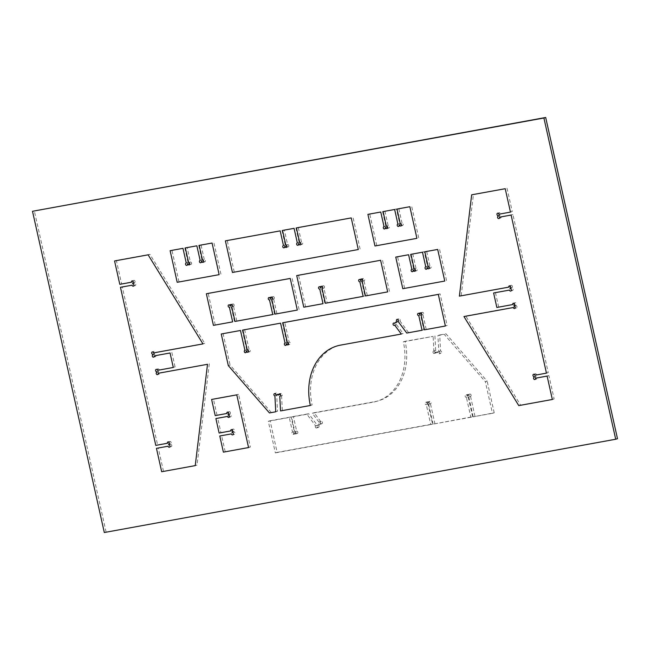 <?xml version="1.0" encoding="UTF-8"?>
<svg xmlns="http://www.w3.org/2000/svg" width="650" height="650" viewBox="0 0 650 650"><rect width="100%" height="100%" fill="white"/><g stroke="black" fill="none" stroke-linecap="round" stroke-linejoin="round"><path stroke-width="0.49" stroke-dasharray="3.25 2.44" d="M268.287 421.289L270.083 420.761L277.152 452.384L275.356 452.904L268.287 421.289L289.266 417.462L292.533 432.087L294.328 431.559L291.054 416.942L289.266 417.462M270.083 420.761L291.054 416.942M296.676 431.137L294.881 431.657L291.614 417.032L293.402 416.512L296.676 431.137A1.219 0.959 73.7 0 1 297.277 433.485A1.219 0.959 73.7 0 1 295.994 432.494L295.531 432.575A1.219 0.959 73.7 0 1 293.67 433.014A1.219 0.959 73.7 0 1 294.328 431.559M295.531 432.575L293.743 433.103A1.219 0.959 73.7 0 1 291.882 433.542A1.219 0.959 73.7 0 1 292.533 432.087M295.994 432.494L293.743 433.103M294.881 431.657A1.219 0.959 73.7 0 1 295.49 434.013A1.219 0.959 73.7 0 1 294.206 433.014M291.614 417.032L306.906 414.245L315.559 425.848L317.354 425.327L308.701 413.725L306.906 414.245M293.402 416.512L308.701 413.725M318.394 427.432L316.607 427.96A1.219 0.959 73.7 0 0 316.948 426.051L318.736 425.523A1.219 0.959 73.7 0 1 318.394 427.432A1.219 0.959 73.7 0 1 317.354 425.327M316.607 427.96A1.219 0.959 73.7 0 1 315.559 425.848M316.948 426.051L318.988 423.841L320.775 423.312L318.736 425.523M321.124 421.403L319.329 421.931A1.219 0.959 73.7 0 0 318.971 422.159L320.759 421.631A1.219 0.959 73.7 0 1 322.384 422.305A1.219 0.959 73.7 0 1 320.775 423.312M319.329 421.931A1.219 0.959 73.7 0 1 320.011 424.263A1.219 0.959 73.7 0 1 318.988 423.841M318.971 422.159L312.333 413.254L373.157 402.163A54.064 42.551 73.7 0 0 376.553 401.359A54.064 42.551 73.7 0 0 403.325 341.819L433.128 336.383L405.113 341.291A54.064 42.551 73.7 0 1 378.349 400.831A54.064 42.551 73.7 0 1 374.944 401.635L373.157 402.163M320.759 421.631L314.129 412.734L312.333 413.254M314.129 412.734L374.944 401.635M405.113 341.291L403.325 341.819M436.093 352.893L434.306 353.421A1.219 0.959 73.7 0 0 434.939 352.332L436.735 351.804A1.219 0.959 73.7 0 1 434.834 351.999A1.219 0.959 73.7 0 1 435.687 350.529L433.899 351.057L433.128 336.383M435.687 350.529L434.915 335.855M434.306 353.421A1.219 0.959 73.7 0 1 433.623 351.081A1.219 0.959 73.7 0 1 433.899 351.057M434.939 352.332L437.848 352.56L439.644 352.04L436.735 351.804M440.562 350.919L438.766 351.447L437.929 335.506L439.717 334.977L440.562 350.919A1.219 0.959 73.7 0 1 440.968 353.283A1.219 0.959 73.7 0 1 439.644 352.04M438.766 351.447A1.219 0.959 73.7 0 1 439.173 353.811A1.219 0.959 73.7 0 1 437.848 352.56M437.929 335.506L444.218 334.36L485.363 381.696L487.151 381.176L446.014 333.832L444.218 334.36M439.717 334.977L446.014 333.832M492.424 413.319L473.192 416.821L494.219 412.791L492.424 413.319L485.363 381.696M494.219 412.791L487.151 381.176M473.192 416.821L468.747 396.931A1.219 0.959 -106.3 0 0 468.138 394.574A1.219 0.959 -106.3 0 0 467.537 395.915L467.082 396.004A1.219 0.959 -106.3 0 0 465.205 396.394A1.219 0.959 -106.3 0 0 466.399 397.361L468.195 396.833A1.219 0.959 -106.3 0 1 467.586 394.485L465.79 395.005M474.988 416.301L470.543 396.402L468.747 396.931M470.543 396.402A1.219 0.959 -106.3 0 0 469.934 394.054A1.219 0.959 -106.3 0 0 469.332 395.395L467.537 395.915M469.332 395.395L467.082 396.004M468.869 395.476A1.219 0.959 -106.3 0 0 467.586 394.485M470.844 417.251L433.095 424.141L472.639 416.731L470.844 417.251L466.399 397.361M472.639 416.731L468.195 396.833M433.095 424.141L428.651 404.243L430.438 403.723L434.891 423.613M277.152 452.384L432.543 424.044L428.09 404.146A1.219 0.959 73.7 0 1 427.489 401.798A1.219 0.959 73.7 0 1 428.773 402.789L429.236 402.707A1.219 0.959 73.7 0 1 431.096 402.269A1.219 0.959 73.7 0 1 430.438 403.723M429.236 402.707L427.44 403.227A1.219 0.959 73.7 0 1 429.301 402.789A1.219 0.959 73.7 0 1 428.651 404.243M428.773 402.789L427.44 403.227M428.09 404.146L426.302 404.674A1.219 0.959 73.7 0 1 425.693 402.317A1.219 0.959 73.7 0 1 426.977 403.317M432.543 424.044L430.747 424.564L426.302 404.674M275.356 452.904L430.747 424.564M219.123 433.046L220.911 432.526L217.677 418.031L229.312 415.911A1.219 0.959 -106.3 0 0 231.189 415.521A1.219 0.959 -106.3 0 0 229.994 414.554L229.864 413.969L228.069 414.497M229.994 414.554L228.199 415.074M229.864 413.969A1.219 0.959 -106.3 0 0 229.255 411.621A1.219 0.959 -106.3 0 0 228.654 412.961L226.858 413.481M228.654 412.961L215.223 415.61M217.011 415.082L213.403 398.929L211.607 399.457M248.56 447.558L250.347 447.038L238.574 394.339L236.779 394.867M238.574 394.339L213.403 398.929M250.347 447.038L223.389 452.148M225.184 451.628L221.569 435.476L219.781 435.996M221.569 435.476L231.416 433.875M232.099 432.518L233.894 431.998A1.219 0.959 73.7 0 1 234.496 434.346A1.219 0.959 73.7 0 1 233.212 433.355M233.894 431.998L233.764 431.413L231.969 431.941M220.911 432.526L232.554 430.398A1.219 0.959 73.7 0 1 234.414 429.959A1.219 0.959 73.7 0 1 233.764 431.413M232.554 430.398L230.758 430.926M217.677 418.031L215.881 418.559M229.312 415.911L227.524 416.431M275.104 314.121L297.318 310.066M299.114 309.546L292.045 277.924L290.249 278.452M276.9 313.592L273.634 298.976L271.838 299.496M235.007 321.433L274.552 314.023L271.286 299.398A1.219 0.959 73.7 0 1 270.676 297.05A1.219 0.959 73.7 0 1 271.96 298.041L272.423 297.96A1.219 0.959 73.7 0 1 274.284 297.521A1.219 0.959 73.7 0 1 273.634 298.976M272.423 297.96L270.627 298.48M271.96 298.041L270.173 298.569M271.286 299.398L269.49 299.926M274.552 314.023L272.756 314.551M236.803 320.913L233.529 306.288L231.741 306.808M233.529 306.288A1.219 0.959 -106.3 0 0 232.928 303.932A1.219 0.959 -106.3 0 0 232.326 305.273L230.531 305.801M232.326 305.273L230.068 305.882M231.863 305.354A1.219 0.959 -106.3 0 0 229.986 305.752A1.219 0.959 -106.3 0 0 231.181 306.719L229.393 307.239M213.428 325.374L232.659 321.864M234.455 321.336L231.181 306.719M215.223 324.846L208.154 293.231L206.359 293.751M208.154 293.231L292.045 277.924M154.221 355.867L170.056 352.983M171.852 352.454L175.086 366.949L173.298 367.469M175.086 366.949L157.463 370.362M159.25 369.834A1.219 0.959 -106.3 0 0 157.381 370.224A1.219 0.959 -106.3 0 0 158.576 371.191L156.78 371.719M158.576 371.191L158.706 371.776L156.91 372.296M158.706 371.776A1.219 0.959 -106.3 0 0 159.315 374.124A1.219 0.959 -106.3 0 0 159.916 372.783L158.121 373.311M159.916 372.783L207.513 364.301M209.308 363.781L197.023 465.091L195.236 465.619M197.023 465.091L161.679 471.738M163.467 471.218L158.243 447.817L156.447 448.337M158.243 447.817L168.09 446.217M120.453 287.3L122.241 286.78L157.584 444.868L169.219 442.739A1.219 0.959 73.7 0 1 171.08 442.301A1.219 0.959 73.7 0 1 170.43 443.755L170.56 444.332A1.219 0.959 73.7 0 1 171.161 446.688A1.219 0.959 73.7 0 1 169.877 445.697M170.56 444.332L168.764 444.86M170.43 443.755L168.634 444.283M169.219 442.739L167.424 443.267M157.584 444.868L155.789 445.388M122.241 286.78L132.088 285.179M133.884 284.651A1.219 0.959 -106.3 0 0 135.761 284.261A1.219 0.959 -106.3 0 0 134.558 283.294L132.771 283.822M134.558 283.294L134.436 282.717L132.641 283.238M134.436 282.717A1.219 0.959 -106.3 0 0 133.827 280.361A1.219 0.959 -106.3 0 0 133.226 281.702L131.43 282.23M156.016 355.347A1.219 0.959 73.7 0 1 154.156 355.786A1.219 0.959 73.7 0 1 154.806 354.331L154.676 353.746A1.219 0.959 73.7 0 1 154.066 351.398A1.219 0.959 73.7 0 1 155.358 352.389L204.742 343.387L149.914 254.312L116.35 260.431L121.582 283.822L119.795 284.351M121.582 283.822L133.226 281.702M116.35 260.431L114.562 260.951M149.914 254.312L148.119 254.832M204.742 343.387L202.954 343.907M155.358 352.389L153.562 352.918M154.676 353.746L152.88 354.274M154.806 354.331L153.01 354.851M383.102 211.591L396.435 208.967L399.701 223.592A1.219 0.959 -106.3 0 0 400.311 225.94A1.219 0.959 -106.3 0 0 400.912 224.599L399.579 225.046M400.912 224.599L399.116 225.127M401.375 224.518A1.219 0.959 -106.3 0 0 403.244 224.128A1.219 0.959 -106.3 0 0 402.049 223.161L400.254 223.689M402.049 223.161L398.783 208.536L396.988 209.064M398.783 208.536L409.849 206.716M374.969 245.984L416.91 238.339M418.706 237.811L411.637 206.196M376.756 245.464L369.696 213.842L367.9 214.37M369.696 213.842L380.754 212.022M382.549 211.502L385.816 226.119L384.028 226.647M385.231 227.662L387.026 227.134A1.219 0.959 73.7 0 1 385.166 227.573A1.219 0.959 73.7 0 1 385.816 226.119M387.026 227.134L385.694 227.573M384.898 211.071L388.164 225.696A1.219 0.959 73.7 0 1 388.773 228.044A1.219 0.959 73.7 0 1 387.489 227.053M388.164 225.696L386.376 226.216M396.435 208.967L394.639 209.487M399.701 223.592L397.906 224.112M410.946 254.312L424.271 251.688L427.538 266.305A1.219 0.959 -106.3 0 0 428.147 268.661A1.219 0.959 -106.3 0 0 428.748 267.321L427.416 267.759M428.748 267.321L426.961 267.849M429.211 267.239A1.219 0.959 -106.3 0 0 431.088 266.841A1.219 0.959 -106.3 0 0 429.894 265.882L428.098 266.402M429.894 265.882L426.619 251.257L424.832 251.778M426.619 251.257L437.686 249.438M402.805 288.706L444.754 281.052M446.542 280.532L439.481 248.909M404.601 288.178L397.532 256.563L395.736 257.083M397.532 256.563L408.598 254.743M410.386 254.215L413.66 268.84L411.864 269.368M413.075 270.376L414.863 269.856A1.219 0.959 73.7 0 1 413.002 270.294A1.219 0.959 73.7 0 1 413.66 268.84M414.863 269.856L413.538 270.294M412.734 253.784L416.008 268.409A1.219 0.959 73.7 0 1 416.609 270.766A1.219 0.959 73.7 0 1 415.326 269.766M416.008 268.409L414.213 268.938M424.271 251.688L422.484 252.208M427.538 266.305L425.75 266.833M282.539 230.441L284.326 229.913L287.592 244.538A1.219 0.959 73.7 0 1 288.202 246.894A1.219 0.959 73.7 0 1 286.918 245.895L285.123 246.423M287.592 244.538L285.805 245.066M284.326 229.913L294.068 228.337M295.864 227.817L299.13 242.434L297.342 242.962M299.13 242.434A1.219 0.959 -106.3 0 0 299.739 244.79A1.219 0.959 -106.3 0 0 300.341 243.449L298.545 243.977M300.341 243.449L299.008 243.888M300.804 243.368A1.219 0.959 -106.3 0 0 302.681 242.97A1.219 0.959 -106.3 0 0 301.478 242.011L299.691 242.531M301.478 242.011L298.212 227.386L296.416 227.906M298.212 227.386L351.219 217.912M232.448 272.48L358.288 249.535M360.084 249.007L353.015 217.393M234.244 271.96L227.175 240.338L225.387 240.866M227.175 240.338L280.183 230.872M281.978 230.344L285.244 244.969L283.457 245.497M284.659 246.504L286.455 245.984A1.219 0.959 73.7 0 1 284.594 246.423A1.219 0.959 73.7 0 1 285.244 244.969M286.455 245.984L286.918 245.895M617.5 438.718L104.309 532.521M106.096 531.992L34.296 210.754M325.366 303.257L327.161 302.738L323.895 288.113A1.219 0.959 -106.3 0 0 323.286 285.756A1.219 0.959 -106.3 0 0 322.684 287.097L320.426 287.706M322.684 287.097L320.889 287.625M322.221 287.186A1.219 0.959 -106.3 0 0 320.344 287.576A1.219 0.959 -106.3 0 0 321.539 288.543L319.751 289.063M303.786 307.198L323.017 303.688M324.813 303.16L321.539 288.543M305.581 306.67L298.512 275.056L296.717 275.576M298.512 275.056L380.608 260.276M365.471 295.945L387.676 291.891M389.472 291.371L382.403 259.756M367.258 295.425L363.992 280.8L362.196 281.32M327.161 302.738L364.91 295.848L361.644 281.223A1.219 0.959 73.7 0 1 361.034 278.874A1.219 0.959 73.7 0 1 362.318 279.866L362.781 279.784A1.219 0.959 73.7 0 1 364.642 279.346A1.219 0.959 73.7 0 1 363.992 280.8M362.781 279.784L360.994 280.312M362.318 279.866L360.531 280.394M361.644 281.223L359.848 281.751M364.91 295.848L363.123 296.376M323.895 288.113L322.099 288.632M496.844 307.466L514.475 304.054A1.219 0.959 73.7 0 1 516.336 303.607A1.219 0.959 73.7 0 1 515.686 305.061L515.808 305.646A1.219 0.959 73.7 0 1 516.417 307.994A1.219 0.959 73.7 0 1 515.133 307.003L513.337 307.523M515.808 305.646L514.02 306.166M515.686 305.061L513.89 305.589M514.475 304.054L512.679 304.574M498.639 306.938L495.398 292.443L493.61 292.971M495.398 292.443L509.438 290.087M511.233 289.559A1.219 0.959 -106.3 0 0 513.11 289.169A1.219 0.959 -106.3 0 0 511.916 288.202L510.12 288.722M511.916 288.202L511.786 287.625L509.99 288.145M511.786 287.625A1.219 0.959 -106.3 0 0 511.176 285.269A1.219 0.959 -106.3 0 0 510.575 286.609L508.779 287.129M510.575 286.609L459.387 296.14M461.183 295.62L473.46 194.301L471.664 194.821M473.46 194.301L505.221 188.703M507.016 188.183L512.249 211.575L510.453 212.103M512.249 211.575L498.818 214.224M546.447 373.141L548.242 372.613L512.907 214.524L501.264 216.653A1.219 0.959 73.7 0 1 499.403 217.092A1.219 0.959 73.7 0 1 500.061 215.637L499.931 215.061A1.219 0.959 73.7 0 1 499.322 212.704A1.219 0.959 73.7 0 1 500.606 213.704M499.931 215.061L498.136 215.581M500.061 215.637L498.266 216.166M501.264 216.653L499.476 217.173M512.907 214.524L511.111 215.053M548.242 372.613L534.812 375.261M536.608 374.741A1.219 0.959 -106.3 0 0 534.731 375.131A1.219 0.959 -106.3 0 0 535.925 376.098L534.129 376.618M535.925 376.098L536.055 376.675L534.259 377.203M536.055 376.675A1.219 0.959 -106.3 0 0 536.664 379.031A1.219 0.959 -106.3 0 0 537.266 377.691L535.47 378.219M515.133 307.003L465.741 316.006L520.577 405.088L554.133 398.962L548.901 375.57L547.113 376.09M548.901 375.57L537.266 377.691M554.133 398.962L552.337 399.49M520.577 405.088L518.781 405.608M465.741 316.006L463.946 316.534M185.331 247.918L187.119 247.39L190.393 262.015A1.219 0.959 73.7 0 1 190.994 264.371A1.219 0.959 73.7 0 1 189.711 263.372L187.915 263.9M190.393 262.015L188.597 262.535M187.119 247.39L196.861 245.814M198.656 245.286L201.923 259.911L200.135 260.431M201.923 259.911A1.219 0.959 -106.3 0 0 202.532 262.267A1.219 0.959 -106.3 0 0 203.133 260.926L201.338 261.446M203.133 260.926L201.801 261.365M203.596 260.837A1.219 0.959 -106.3 0 0 205.473 260.447A1.219 0.959 -106.3 0 0 204.271 259.48L202.483 260.008M204.271 259.48L201.004 244.855L199.209 245.383M201.004 244.855L212.071 243.035M177.19 282.303L219.139 274.658M220.927 274.129L213.858 242.515M178.986 281.783L171.917 250.161L170.121 250.689M171.917 250.161L182.975 248.341M184.771 247.821L188.037 262.446L186.249 262.966M187.46 263.981L189.248 263.453A1.219 0.959 73.7 0 1 187.387 263.9A1.219 0.959 73.7 0 1 188.037 262.446M189.248 263.453L189.711 263.372M438.311 294.393L440.099 293.865L447.168 325.488L445.38 326.007M447.168 325.488L424.401 329.834M426.197 329.314L422.931 314.689L421.135 315.209M422.053 330.265L423.849 329.737L420.582 315.12A1.219 0.959 73.7 0 1 419.973 312.764A1.219 0.959 73.7 0 1 421.257 313.755L421.72 313.674A1.219 0.959 73.7 0 1 423.581 313.235A1.219 0.959 73.7 0 1 422.931 314.689M421.72 313.674L419.924 314.202M421.257 313.755L419.469 314.283M420.582 315.12L418.787 315.64M423.849 329.737L406.762 333.052M408.549 332.532L399.904 320.929L398.109 321.449M396.719 321.254L398.515 320.726A1.219 0.959 73.7 0 1 398.856 318.817A1.219 0.959 73.7 0 1 399.904 320.929M398.515 320.726L396.476 322.936L394.68 323.464M394.696 325.146L396.492 324.618A1.219 0.959 73.7 0 1 394.875 323.944A1.219 0.959 73.7 0 1 396.476 322.936M396.492 324.618L403.13 333.515L401.334 334.043M403.13 333.515L340.511 345.134M310.342 405.486L312.138 404.958A54.064 42.551 73.7 0 1 338.902 345.418A54.064 42.551 73.7 0 1 342.306 344.614M312.138 404.958L280.54 410.922M278.728 394.973L280.524 394.444A1.219 0.959 73.7 0 1 282.417 394.257A1.219 0.959 73.7 0 1 281.564 395.72L279.768 396.24M281.564 395.72L282.336 410.394M280.524 394.444L277.607 394.209L275.819 394.737M275.738 411.791L277.534 411.271L276.697 395.33A1.219 0.959 73.7 0 1 276.291 392.966A1.219 0.959 73.7 0 1 277.607 394.209M276.697 395.33L274.901 395.85M277.534 411.271L269.449 412.945M271.245 412.417L230.1 365.072L228.304 365.601M240.476 330.476L221.244 333.986M223.031 333.458L230.1 365.072M242.263 329.948L246.716 349.846L244.92 350.366M246.716 349.846A1.219 0.959 -106.3 0 0 247.317 352.194A1.219 0.959 -106.3 0 0 247.918 350.854L246.131 351.382M247.918 350.854L246.586 351.301M248.381 350.773A1.219 0.959 -106.3 0 0 250.258 350.382A1.219 0.959 -106.3 0 0 249.064 349.416L247.268 349.944M280.572 323.164L242.824 330.046M244.611 329.526L249.064 349.416M282.368 322.636L286.812 342.534L285.017 343.054M440.099 293.865L284.716 322.205L289.161 342.103A1.219 0.959 73.7 0 1 289.77 344.451A1.219 0.959 73.7 0 1 288.486 343.46L288.023 343.541A1.219 0.959 73.7 0 1 286.162 343.988A1.219 0.959 73.7 0 1 286.812 342.534M288.023 343.541L286.227 344.069M288.486 343.46L286.691 343.98M289.161 342.103L287.365 342.623M284.716 322.205L282.921 322.733M294.247 431.584L292.459 432.104M294.929 433.916L293.142 434.444M297.277 433.485L295.49 434.013M321.807 423.735L320.011 424.263M378.349 400.831L376.553 401.359M435.411 350.561L433.623 351.081M440.968 353.283L439.173 353.811M469.934 394.054L468.138 394.574M470.616 396.386L468.829 396.914M429.837 401.367L428.041 401.895M430.519 403.699L428.724 404.227M427.489 401.798L425.693 402.317M229.255 411.621L227.467 412.141M229.938 413.952L228.15 414.481M234.496 434.346L232.708 434.874M233.155 429.065L231.359 429.585M233.838 431.397L232.042 431.925M230.596 416.902L228.808 417.43M273.024 296.619L271.229 297.148M273.707 298.951L271.919 299.479M270.676 297.05L268.881 297.57M232.928 303.932L231.132 304.46M233.61 306.272L231.814 306.792M230.579 304.363L228.784 304.882M157.966 368.842L156.179 369.363M158.624 371.792L156.837 372.312M159.315 374.124L157.519 374.652M171.161 446.688L169.374 447.216M169.821 441.407L168.033 441.927M170.503 443.739L168.716 444.259M135.168 285.651L133.372 286.171M133.827 280.361L132.031 280.889M134.509 282.701L132.714 283.221M154.066 351.398L152.279 351.918M154.732 354.348L152.937 354.876M155.415 356.679L153.619 357.207M402.659 225.518L400.863 226.037M385.743 226.143L383.947 226.663M386.425 228.475L384.629 229.003M388.773 228.044L386.977 228.572M399.628 223.608L397.832 224.128M400.311 225.94L398.515 226.468M430.495 268.231L428.707 268.759M413.579 268.856L411.791 269.384M414.261 271.196L412.474 271.716M416.609 270.766L414.822 271.286M427.464 266.329L425.669 266.849M428.147 268.661L426.351 269.181M288.202 246.894L286.406 247.414M299.057 242.458L297.261 242.978M299.739 244.79L297.944 245.31M302.088 244.359L300.292 244.887M285.171 244.985L283.376 245.513M285.854 247.325L284.058 247.845M320.938 286.187L319.142 286.715M363.382 278.444L361.595 278.972M364.065 280.784L362.277 281.304M361.034 278.874L359.247 279.394M323.286 285.756L321.49 286.284M323.968 288.096L322.173 288.616M516.417 307.994L514.621 308.523M515.076 302.713L513.281 303.233M515.759 305.045L513.963 305.573M512.517 290.558L510.729 291.078M511.176 285.269L509.381 285.789M511.859 287.601L510.063 288.129M499.322 212.704L497.526 213.232M499.98 215.654L498.192 216.182M500.663 217.994L498.875 218.514M535.316 373.742L533.528 374.27M535.982 376.691L534.186 377.219M536.664 379.031L534.869 379.551M190.994 264.371L189.207 264.891M201.849 259.927L200.054 260.455M202.532 262.267L200.736 262.787M204.88 261.836L203.084 262.356M187.964 262.462L186.168 262.982M188.646 264.794L186.851 265.322M422.321 312.333L420.526 312.861M423.004 314.673L421.216 315.193M419.973 312.764L418.177 313.284M398.856 318.817L397.069 319.345M395.452 322.514L393.656 323.034M396.134 324.846L394.339 325.374M338.902 345.418L337.114 345.938M281.158 393.356L279.362 393.876M281.84 395.688L280.053 396.216M276.291 392.966L274.495 393.494M246.634 349.863L244.847 350.382M247.317 352.194L245.529 352.723M249.665 351.772L247.877 352.292M286.739 342.55L284.944 343.07M287.422 344.882L285.626 345.41M289.77 344.451L287.974 344.979"/><path stroke-width="0.97" d="M228.069 414.497L228.199 415.074A1.219 0.959 -106.3 0 1 228.808 417.43A1.219 0.959 -106.3 0 1 227.524 416.431L215.881 418.559L219.123 433.046L230.758 430.926A1.219 0.959 73.7 0 1 232.619 430.487A1.219 0.959 73.7 0 1 231.969 431.941L232.099 432.518A1.219 0.959 73.7 0 1 232.708 434.874A1.219 0.959 73.7 0 1 231.416 433.875L219.781 435.996L223.389 452.148L248.56 447.558L236.779 394.867L211.607 399.457L215.223 415.61L226.858 413.481A1.219 0.959 -106.3 0 1 228.727 413.043A1.219 0.959 -106.3 0 1 228.069 414.497M297.318 310.066L290.249 278.452L206.359 293.751L213.428 325.374L232.659 321.864L229.393 307.239A1.219 0.959 -106.3 0 1 228.784 304.882A1.219 0.959 -106.3 0 1 230.068 305.882L230.531 305.801A1.219 0.959 -106.3 0 1 232.391 305.354A1.219 0.959 -106.3 0 1 231.741 306.808L235.007 321.433L272.756 314.551L269.49 299.926A1.219 0.959 73.7 0 1 268.881 297.57A1.219 0.959 73.7 0 1 270.173 298.569L270.627 298.48A1.219 0.959 73.7 0 1 272.496 298.041A1.219 0.959 73.7 0 1 271.838 299.496L275.104 314.121L297.318 310.066M170.056 352.983L154.221 355.867A1.219 0.959 73.7 0 1 152.36 356.306A1.219 0.959 73.7 0 1 153.01 354.851L152.88 354.274A1.219 0.959 73.7 0 1 152.279 351.918A1.219 0.959 73.7 0 1 153.562 352.918L202.954 343.907L148.119 254.832L114.562 260.951L119.795 284.351L131.43 282.23A1.219 0.959 -106.3 0 1 133.291 281.783A1.219 0.959 -106.3 0 1 132.641 283.238L132.771 283.822A1.219 0.959 -106.3 0 1 133.372 286.171A1.219 0.959 -106.3 0 1 132.088 285.179L120.453 287.3L155.789 445.388L167.424 443.267A1.219 0.959 73.7 0 1 169.293 442.829A1.219 0.959 73.7 0 1 168.634 444.283L168.764 444.86A1.219 0.959 73.7 0 1 169.374 447.216A1.219 0.959 73.7 0 1 168.09 446.217L156.447 448.337L161.679 471.738L195.236 465.619L207.513 364.301L158.121 373.311A1.219 0.959 -106.3 0 1 156.26 373.75A1.219 0.959 -106.3 0 1 156.91 372.296L156.78 371.719A1.219 0.959 -106.3 0 1 156.179 369.363A1.219 0.959 -106.3 0 1 157.463 370.362L173.298 367.469L170.056 352.983M399.579 225.046L399.116 225.127A1.219 0.959 -106.3 0 1 397.256 225.566A1.219 0.959 -106.3 0 1 397.906 224.112L394.639 209.487L383.102 211.591L386.376 226.216A1.219 0.959 73.7 0 1 386.977 228.572A1.219 0.959 73.7 0 1 385.694 227.573L385.231 227.662A1.219 0.959 73.7 0 1 383.37 228.101A1.219 0.959 73.7 0 1 384.028 226.647L380.754 212.022L367.9 214.37L374.969 245.984L416.91 238.339L409.849 206.716L396.988 209.064L400.254 223.689A1.219 0.959 -106.3 0 1 400.863 226.037A1.219 0.959 -106.3 0 1 399.579 225.046M427.416 267.759L426.961 267.849A1.219 0.959 -106.3 0 1 425.092 268.287A1.219 0.959 -106.3 0 1 425.75 266.833L422.484 252.208L410.946 254.312L414.213 268.938A1.219 0.959 73.7 0 1 414.822 271.286A1.219 0.959 73.7 0 1 413.538 270.294L413.075 270.376A1.219 0.959 73.7 0 1 411.214 270.822A1.219 0.959 73.7 0 1 411.864 269.368L408.598 254.743L395.736 257.083L402.805 288.706L444.754 281.052L437.686 249.438L424.832 251.778L428.098 266.402A1.219 0.959 -106.3 0 1 428.707 268.759A1.219 0.959 -106.3 0 1 427.416 267.759M285.805 245.066A1.219 0.959 73.7 0 1 286.406 247.414A1.219 0.959 73.7 0 1 285.123 246.423L284.659 246.504A1.219 0.959 73.7 0 1 282.799 246.951A1.219 0.959 73.7 0 1 283.457 245.497L280.183 230.872L225.387 240.866L232.448 272.48L358.288 249.535L351.219 217.912L296.416 227.906L299.691 242.531A1.219 0.959 -106.3 0 1 300.292 244.887A1.219 0.959 -106.3 0 1 299.008 243.888L298.545 243.977A1.219 0.959 -106.3 0 1 296.684 244.416A1.219 0.959 -106.3 0 1 297.342 242.962L294.068 228.337L282.539 230.441L285.805 245.066M104.309 532.521L615.704 439.246L543.904 118.008L32.5 211.283L104.309 532.521M32.5 211.283L545.691 117.479L617.5 438.718L615.704 439.246M545.691 117.479L543.904 118.008M320.889 287.625L320.426 287.706A1.219 0.959 -106.3 0 0 318.549 288.096A1.219 0.959 -106.3 0 0 319.751 289.063L323.017 303.688L303.786 307.198L296.717 275.576L380.608 260.276L387.676 291.891L365.471 295.945L362.196 281.32A1.219 0.959 73.7 0 0 361.595 278.972A1.219 0.959 73.7 0 0 360.994 280.312L360.531 280.394A1.219 0.959 73.7 0 0 358.654 280.784A1.219 0.959 73.7 0 0 359.848 281.751L363.123 296.376L325.366 303.257L322.099 288.632A1.219 0.959 -106.3 0 0 321.49 286.284A1.219 0.959 -106.3 0 0 320.889 287.625M514.02 306.166A1.219 0.959 73.7 0 1 514.621 308.523A1.219 0.959 73.7 0 1 513.337 307.523L463.946 316.534L518.781 405.608L552.337 399.49L547.113 376.09L535.47 378.219A1.219 0.959 -106.3 0 1 533.609 378.658A1.219 0.959 -106.3 0 1 534.259 377.203L534.129 376.618A1.219 0.959 -106.3 0 1 533.528 374.27A1.219 0.959 -106.3 0 1 534.812 375.261L546.447 373.141L511.111 215.053L499.476 217.173A1.219 0.959 73.7 0 1 497.608 217.62A1.219 0.959 73.7 0 1 498.266 216.166L498.136 215.581A1.219 0.959 73.7 0 1 497.526 213.232A1.219 0.959 73.7 0 1 498.818 214.224L510.453 212.103L505.221 188.703L471.664 194.821L459.387 296.14L508.779 287.129A1.219 0.959 -106.3 0 1 510.64 286.691A1.219 0.959 -106.3 0 1 509.99 288.145L510.12 288.722A1.219 0.959 -106.3 0 1 510.729 291.078A1.219 0.959 -106.3 0 1 509.438 290.087L493.61 292.971L496.844 307.466L512.679 304.574A1.219 0.959 73.7 0 1 514.54 304.135A1.219 0.959 73.7 0 1 513.89 305.589L514.02 306.166M188.597 262.535A1.219 0.959 73.7 0 1 189.207 264.891A1.219 0.959 73.7 0 1 187.915 263.9L187.46 263.981A1.219 0.959 73.7 0 1 185.591 264.42A1.219 0.959 73.7 0 1 186.249 262.966L182.975 248.341L170.121 250.689L177.19 282.303L219.139 274.658L212.071 243.035L199.209 245.383L202.483 260.008A1.219 0.959 -106.3 0 1 203.084 262.356A1.219 0.959 -106.3 0 1 201.801 261.365L201.338 261.446A1.219 0.959 -106.3 0 1 199.477 261.885A1.219 0.959 -106.3 0 1 200.135 260.431L196.861 245.814L185.331 247.918L188.597 262.535M438.311 294.393L445.38 326.007L424.401 329.834L421.135 315.209A1.219 0.959 73.7 0 0 420.526 312.861A1.219 0.959 73.7 0 0 419.924 314.202L419.469 314.283A1.219 0.959 73.7 0 0 417.593 314.673A1.219 0.959 73.7 0 0 418.787 315.64L422.053 330.265L406.762 333.052L398.109 321.449A1.219 0.959 73.7 0 0 397.069 319.345A1.219 0.959 73.7 0 0 396.719 321.254L394.68 323.464A1.219 0.959 73.7 0 0 393.079 324.472A1.219 0.959 73.7 0 0 394.696 325.146L401.334 334.043L340.511 345.134A54.064 42.551 73.7 0 0 337.114 345.938A54.064 42.551 73.7 0 0 310.342 405.486L280.54 410.922L279.768 396.24A1.219 0.959 73.7 0 0 280.629 394.777A1.219 0.959 73.7 0 0 278.728 394.973L275.819 394.737A1.219 0.959 73.7 0 0 273.877 394.753A1.219 0.959 73.7 0 0 274.901 395.85L275.738 411.791L269.449 412.945L228.304 365.601L221.244 333.986L240.476 330.476L244.92 350.366A1.219 0.959 -106.3 0 0 245.529 352.723A1.219 0.959 -106.3 0 0 246.131 351.382L246.586 351.301A1.219 0.959 -106.3 0 0 248.463 350.902A1.219 0.959 -106.3 0 0 247.268 349.944L242.824 330.046L280.572 323.164L285.017 343.054A1.219 0.959 73.7 0 0 285.626 345.41A1.219 0.959 73.7 0 0 286.227 344.069L286.691 343.98A1.219 0.959 73.7 0 0 288.567 343.59A1.219 0.959 73.7 0 0 287.365 342.623L282.921 322.733L438.311 294.393"/></g></svg>
